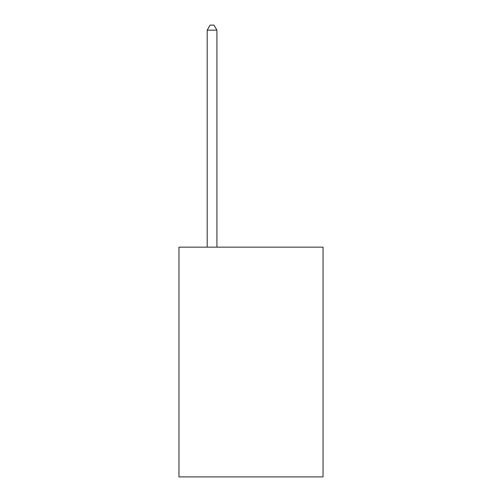 <?xml version="1.0" encoding="UTF-8"?>
<svg xmlns="http://www.w3.org/2000/svg" width="502" height="502" viewBox="0 0 502 502"><rect width="100%" height="100%" fill="white"/><g stroke="black" fill="none" stroke-linecap="round" stroke-linejoin="round"><path stroke-width="0.75" d="M323.043 247.147L323.043 476.9L178.957 476.9L178.957 247.147L323.043 247.147M216.927 247.147L216.927 30.164L207.188 30.164L207.188 247.147M207.188 30.164L210.112 25.1L214.003 25.1L216.927 30.164"/></g></svg>

